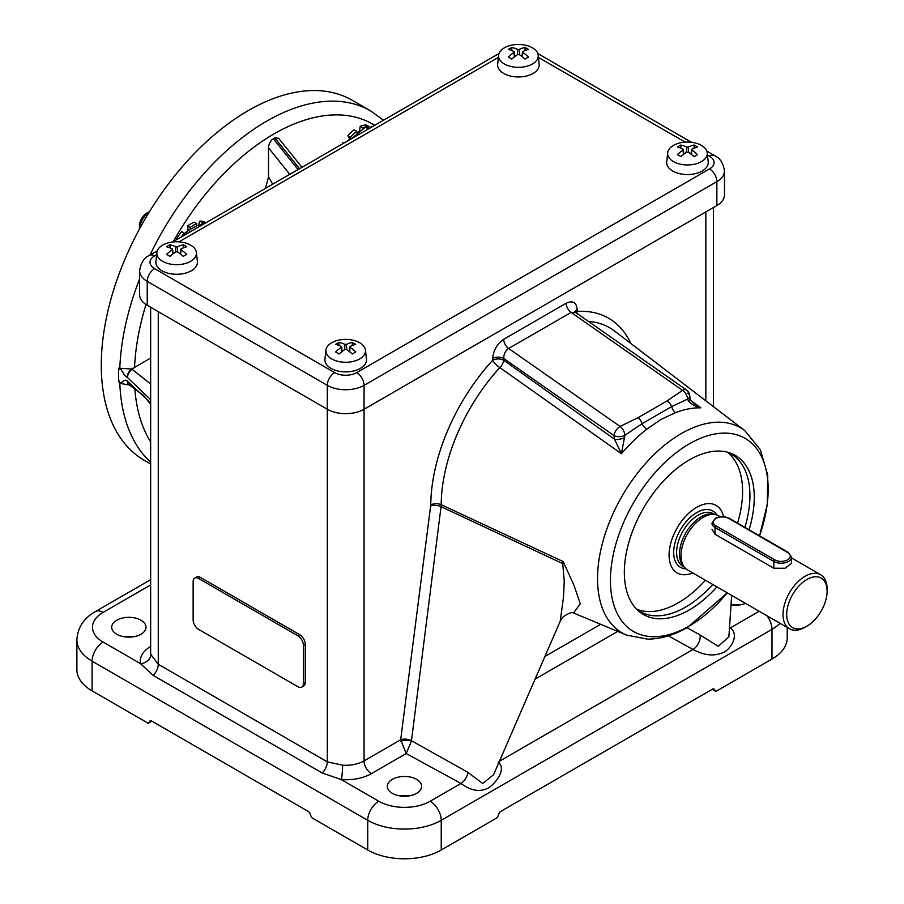 <?xml version="1.0" encoding="UTF-8"?>
<svg xmlns="http://www.w3.org/2000/svg" width="904" height="904" viewBox="0 0 904 904"><rect width="100%" height="100%" fill="white"/><g stroke="black" fill="none" stroke-linecap="round" stroke-linejoin="round"><path stroke-width="1.36" d="M727.279 452.169A90.954 52.511 -60 0 1 737.562 523.1M705.402 580.232A90.954 52.511 -60 0 1 678.271 602.821A90.954 52.511 -60 0 1 636.619 609.194M727.076 452.09A90.954 52.511 -60 0 1 731.099 454.034A90.954 52.511 -60 0 1 744.919 527.337M712.759 584.47A90.954 52.511 -60 0 1 685.627 607.07A90.954 52.511 -60 0 1 640.145 611.567A90.954 52.511 -60 0 1 636.45 609.059M716.917 586.877A91.869 53.042 -60 0 1 689.3 609.94A91.869 53.042 -60 0 1 637.998 610.562A91.869 53.042 -60 0 1 630.958 535.631A91.869 53.042 -60 0 1 689.3 459.91A91.869 53.042 -60 0 1 729.155 452.678A91.869 53.042 -60 0 1 749.088 529.755M731.008 604.9A17.153 9.899 180 0 1 739.788 604.945M416.608 779.361A17.153 9.899 0 0 0 397.918 777.214A17.153 9.899 0 0 0 387.33 786.356A17.153 9.899 0 0 0 392.359 793.362A17.153 9.899 0 0 0 411.049 795.509A17.153 9.899 0 0 0 421.637 786.356A17.153 9.899 0 0 0 416.608 779.361M409.026 795.904A17.153 9.899 0 0 0 399.941 795.904M140.99 620.223A17.153 9.899 0 0 0 122.3 618.076A17.153 9.899 0 0 0 111.712 627.229A17.153 9.899 0 0 0 116.729 634.224A17.153 9.899 0 0 0 135.419 636.371A17.153 9.899 0 0 0 146.007 627.229A17.153 9.899 0 0 0 140.99 620.223M124.311 636.778A17.153 9.899 180 0 1 133.408 636.778M149.488 211.683A15.594 9.006 120 0 0 140.041 225.593A15.594 9.006 120 0 0 139.453 229.062M139.419 229.13L139.419 225.932A10.396 6 -60 0 1 139.826 222.881A10.396 6 -60 0 1 146.764 213.208L149.533 211.604M331.666 342.74A19.82 11.447 0 0 0 325.903 350.119A19.82 11.447 0 0 0 337.542 361.261A19.82 11.447 0 0 0 359.702 358.922A19.82 11.447 0 0 0 365.465 350.119A19.82 11.447 0 0 0 352.696 340.13A19.82 11.447 0 0 0 331.666 342.74M325.903 350.119L324.931 359.137A20.792 12.001 0 0 0 337.135 370.821A20.792 12.001 0 0 0 360.38 368.369A20.792 12.001 0 0 0 366.436 359.137L365.465 350.119M344.593 349.69L344.978 344.401A41.561 26.001 -115.5 0 0 339.068 342.367A40.748 25.481 115.5 0 0 337.339 343.305A40.748 25.481 115.5 0 0 335.61 344.356A41.561 21.82 -124.2 0 1 341.328 346.503L341.328 347.328L341.328 346.503M344.978 344.401L346.401 344.401A41.561 26.001 115.5 0 1 352.3 342.367A40.748 25.481 64.5 0 1 355.758 344.356A41.561 21.82 124.2 0 0 350.04 346.503L350.04 347.328A41.561 26.001 64.5 0 1 355.758 351.995A40.748 21.38 124.2 0 0 354.029 352.933A40.748 21.38 124.2 0 0 352.3 353.995A41.561 21.82 55.8 0 0 346.401 349.43L344.978 349.43A41.561 21.82 -55.8 0 0 339.068 353.995A40.748 21.38 55.8 0 0 335.61 351.995A41.561 26.001 -64.5 0 1 341.328 347.328L341.656 351.837M350.04 346.503L349.712 351.837M162.618 245.131A19.82 11.447 0 0 0 156.855 252.521A19.82 11.447 0 0 0 168.483 263.663A19.82 11.447 0 0 0 190.642 261.312A19.82 11.447 0 0 0 196.417 252.521A19.82 11.447 0 0 0 183.648 242.521A19.82 11.447 0 0 0 162.618 245.131M156.855 252.521L155.883 261.538A20.792 12.001 0 0 0 168.087 273.223A20.792 12.001 0 0 0 191.332 270.759A20.792 12.001 0 0 0 197.377 261.538L196.417 252.521M175.534 252.092L175.918 246.792A41.561 26.001 -115.5 0 0 170.02 244.769A40.748 25.481 115.5 0 0 168.291 245.696A40.748 25.481 115.5 0 0 166.562 246.758A41.561 21.82 -124.2 0 1 172.28 248.905L172.28 249.73L172.28 248.905M175.918 246.792L177.342 246.792A41.561 26.001 115.5 0 1 183.252 244.769A40.748 25.481 64.5 0 1 186.699 246.758A41.561 21.82 124.2 0 0 180.992 248.905L180.992 249.73A41.561 26.001 64.5 0 1 186.699 254.397A40.748 21.38 124.2 0 0 184.981 255.335A40.748 21.38 124.2 0 0 183.252 256.386A41.561 21.82 55.8 0 0 177.342 251.832L175.918 251.832A41.561 21.82 -55.8 0 0 170.02 256.386A40.748 21.38 55.8 0 0 166.562 254.397A41.561 26.001 -64.5 0 1 172.28 249.73L172.607 254.239M180.992 248.905L180.664 254.239M673.446 145.408A19.82 11.447 0 0 0 667.683 152.799A19.82 11.447 0 0 0 679.311 163.929A19.82 11.447 0 0 0 701.481 161.59A19.82 11.447 0 0 0 707.244 152.799A19.82 11.447 0 0 0 694.475 142.798A19.82 11.447 0 0 0 673.446 145.408M667.683 152.799L666.711 161.816A20.792 12.001 0 0 0 678.915 173.5A20.792 12.001 0 0 0 702.159 171.037A20.792 12.001 0 0 0 708.216 161.816L707.244 152.799M686.362 152.369L686.746 147.07A41.561 26.001 -115.5 0 0 680.848 145.035A40.748 25.481 115.5 0 0 679.119 145.973A40.748 25.481 115.5 0 0 677.39 147.036A41.561 21.82 -124.2 0 1 683.108 149.183L683.108 149.996L683.108 149.183M686.746 147.07L688.181 147.07A41.561 26.001 115.5 0 1 694.08 145.035A40.748 25.481 64.5 0 1 697.538 147.036A41.561 21.82 124.2 0 0 691.82 149.183L691.82 149.996A41.561 26.001 64.5 0 1 697.538 154.674A40.748 21.38 124.2 0 0 695.809 155.612A40.748 21.38 124.2 0 0 694.08 156.663A41.561 21.82 55.8 0 0 688.181 152.109L686.746 152.109A41.561 21.82 -55.8 0 0 680.848 156.663A40.748 21.38 55.8 0 0 677.39 154.674A41.561 26.001 -64.5 0 1 683.108 149.996L683.435 154.516M691.82 149.183L691.492 154.516M504.398 47.81A19.82 11.447 0 0 0 498.635 55.189A19.82 11.447 0 0 0 510.263 66.331A19.82 11.447 0 0 0 532.422 63.992A19.82 11.447 0 0 0 538.196 55.189A19.82 11.447 0 0 0 525.427 45.2A19.82 11.447 0 0 0 504.398 47.81M498.635 55.189L497.663 64.207A20.792 12.001 0 0 0 509.867 75.891A20.792 12.001 0 0 0 533.111 73.439A20.792 12.001 0 0 0 539.157 64.207L538.196 55.189M517.314 54.76L517.698 49.471A41.561 26.001 -115.5 0 0 511.8 47.437A40.748 25.481 115.5 0 0 510.071 48.375A40.748 25.481 115.5 0 0 508.342 49.437A41.561 21.82 -124.2 0 1 514.048 51.573L514.048 52.398L514.048 51.573M517.698 49.471L519.122 49.471A41.561 26.001 115.5 0 1 525.032 47.437A40.748 25.481 64.5 0 1 528.478 49.437A41.561 21.82 124.2 0 0 522.772 51.573L522.772 52.398A41.561 26.001 64.5 0 1 528.478 57.076A40.748 21.38 124.2 0 0 526.761 58.014A40.748 21.38 124.2 0 0 525.032 59.065A41.561 21.82 55.8 0 0 519.122 54.5L517.698 54.5A41.561 21.82 -55.8 0 0 511.8 59.065A40.748 21.38 55.8 0 0 508.342 57.076A41.561 26.001 -64.5 0 1 514.048 52.398L514.376 56.918M522.772 51.573L522.444 56.918M150.652 399.715L127.181 377.25C123 375.996 121.17 365.284 118.537 370.369L118.684 368.177L131.803 369.035L150.652 358.041M691.82 401.342L700.882 407.84C695.651 406.811 691.47 404.472 688.328 400.822L687.594 399.093L671.706 406.585A7.797 5.187 -110.9 0 0 675.503 412.642L661.005 419.422L646.812 429.208A121.43 70.105 120 0 0 621.432 453.718L499.844 367.6A139.589 80.592 120 0 0 441.186 504.714L563.181 561.576L573.916 585.08L580.289 603.759L573.712 612.754M759.541 535.789A111.531 64.387 120 0 0 689.3 443.864A111.531 64.387 120 0 0 610.437 580.458A111.531 64.387 120 0 0 689.3 625.986A111.531 64.387 120 0 0 727.245 592.843L687.91 627.15C674.508 634.958 661.106 638.958 647.682 639.162L626.664 635.116A118.413 68.365 -60 0 1 602.765 541.993A118.413 68.365 -60 0 1 681.277 433.604A118.413 68.365 -60 0 1 744.749 430.586L614.709 331.124A139.589 80.592 120 0 0 588.414 321.395M150.652 463.989L144.346 460.351A207.886 120.029 -60 0 1 112.48 293.766A207.886 120.029 -60 0 1 248.295 110.57A207.886 120.029 -60 0 1 352.244 100.276L370.617 110.887A207.886 120.029 -60 0 0 266.669 121.181A207.886 120.029 -60 0 0 149.985 255.052M129.634 385.047L119.814 383.352L118.673 381.703L118.537 370.369M301.778 687.096L303.62 686.034A7.797 4.497 -120 0 0 305.236 682.463L305.236 644.269A7.797 4.497 -120 0 0 299.721 634.721L200.496 577.441A7.797 4.497 -120 0 0 196.597 577.046L194.755 578.108A7.797 4.497 -120 0 0 193.14 581.679L193.14 619.873A7.797 4.497 -120 0 0 198.654 629.421L297.879 686.712A7.797 4.497 -120 0 0 301.778 687.096A7.797 4.497 -120 0 0 303.394 683.526L303.394 645.332A7.797 4.497 -120 0 0 297.879 635.783L198.654 578.503A7.797 4.497 -120 0 0 194.755 578.108M498.149 761.982C506.715 768.897 496.352 782.107 489.448 787.361C480.849 792.469 471.346 791.158 460.961 783.452L406.212 753.54L400.675 739.754A7.797 3.718 -172.6 0 1 411.478 740.726L467.967 772.4L482.691 783.508L493.595 774.705M731.008 604.991A17.153 9.899 0 0 0 745.45 603.352M729.483 627.557L730.217 628.009C739.913 634.224 730.692 649.999 722.477 652.824C713.618 656.473 703.809 655.355 693.029 649.479A10.396 5.865 118.9 0 0 700.035 634.936L718.262 646.303L728.861 636.924L731.652 595.386M686.938 627.704L700.035 634.936M493.561 774.773L560.22 621.206L563.531 596.764L564.254 581.035L562.74 563.621L441.05 506.692L411.478 740.726M780.05 623.331A51.969 30.001 180 0 1 771.993 629.342L441.231 820.301A51.969 30.001 180 0 1 367.736 820.301L367.736 850.009L311.552 817.578L309.959 813.476A2.599 1.503 -120 0 0 308.366 811.487L151.476 720.917A2.599 1.503 -120 0 0 150.177 720.782A2.599 1.503 -120 0 0 149.883 721.053L148.29 723.313L92.106 690.882A51.969 30.001 0 0 1 76.885 669.661L76.885 639.953A51.969 30.001 180 0 0 92.106 661.174L92.106 690.882M367.736 850.009A51.969 30.001 0 0 0 441.231 850.009L497.426 817.578L499.019 813.476A2.599 1.503 -60 0 1 500.601 811.487L712.623 689.085A2.599 1.503 -60 0 1 713.923 688.961A2.599 1.503 -60 0 1 714.216 689.232L715.798 691.492L712.126 689.368M342.232 144.064A28.589 16.509 -60 0 1 342.978 142.719L343.791 143.16M350.594 139.227L349.441 138.561A8.577 4.949 -60 0 1 348.56 140.402M349.441 138.561L347.882 135.769A28.589 16.509 -60 0 1 354.142 129.814L356.718 131.295L357.023 133.103M359.894 130.877L359.589 130.696A8.577 4.949 -60 0 1 356.967 132.786M359.589 130.696L360.21 126.311A28.589 16.509 -60 0 1 366.47 125.046L369.047 126.526L368.448 128.278M370.572 127.701L371.374 126.323A28.589 16.509 -60 0 1 371.476 126.379A28.589 16.509 -60 0 1 371.567 126.436M177.06 239.424L176.483 239.063A28.589 16.509 -60 0 1 181.806 231.526L185.094 234.147M188.597 230.102L188.066 229.797A8.577 4.949 -60 0 1 184.676 233.481M188.066 229.797L187.569 226.023A28.589 16.509 -60 0 1 194.157 222.226L196.733 223.706L196.473 225.955M198.383 225.311L199.92 221.062A28.589 16.509 -60 0 1 205.163 222.395A28.589 16.509 -60 0 1 205.253 222.452L205.163 222.395M265.516 188.348L268.511 176.913L268.511 147.86C268.816 143.838 270.409 140.798 273.29 138.73L274.76 137.883L278.613 138.267L301.959 167.308M150.652 307.247L150.652 652.688A25.99 15.006 0 0 0 150.832 654.462L158.256 664.27L158.256 311.643M766.976 615.771A15.594 9.006 -120 0 1 771.993 629.342L771.993 659.05A51.969 30.001 0 0 0 787.214 637.84L787.214 627.466M771.993 659.05L715.798 691.492M148.29 723.313L151.974 721.2M153.115 675.344A10.396 6 -60 0 0 158.256 664.27L327.304 761.869L342.616 765.191A10.396 1.006 -86.1 0 1 341.384 779.632L322.163 772.943L153.115 675.344L140.504 663.66A36.386 21.007 180 0 1 150.652 646.473M118.537 379.375C121.113 388.042 122.661 377.25 127.374 381.104L150.652 402.969M127.181 377.25A6.757 3.876 -60.3 0 1 131.803 369.035L150.652 384.019M127.374 381.104A7.797 4.486 119.9 0 0 128.989 384.663A7.797 4.486 119.9 0 0 128.989 384.675L143.453 395.387L150.652 404.325M342.616 765.191A25.99 15.006 0 0 0 364.063 760.897L400.675 739.754L430.767 504.986A147.341 85.066 -60 0 1 492.691 360.255L492.691 358.47A7.797 4.497 180 0 1 503.709 358.47L503.709 360.255L614.494 439.22L613.986 435.615A7.797 4.226 -2.9 0 0 624.879 435.299L621.432 453.718L614.494 439.22A7.797 3.017 -12.8 0 0 624.653 437.592M666.982 400.969A7.797 4.859 54.6 0 1 671.706 406.585L642.032 423.716L624.879 435.299A7.797 4.407 61.2 0 0 620.076 426.439A7.797 4 -55 0 0 613.986 435.615L503.709 358.47C503.709 354.153 505.359 350.831 508.647 348.481L620.076 426.439L638.179 417.603L666.982 400.969L682.554 390.37A7.797 4.588 58.8 0 1 687.594 399.093A7.797 4.226 177.1 0 0 689.763 395.975L689.763 395.975A7.797 7.797 0 0 0 686.441 389.974A7.797 4 -55 0 0 682.554 390.37L571.125 312.411L575.385 312.276L686.441 389.974M430.767 504.986A7.797 4.463 -179.6 0 1 441.186 504.714L441.05 506.692A7.797 3.74 -172.7 0 0 430.699 505.969M150.832 654.462A10.396 8.43 -11.6 0 1 140.504 663.66L103.135 642.077A15.594 9.006 120 0 0 92.106 661.174L367.736 820.301A15.594 9.006 120 0 1 378.765 801.215A36.386 21.007 0 0 0 430.214 801.215L460.961 783.452A10.396 5.842 -61.3 0 0 467.967 772.4M400.721 741.201A7.797 2.983 179.8 0 1 411.456 741.111L406.212 753.54L371.408 773.632A36.386 21.007 180 0 1 341.384 779.632L378.765 801.215M759.179 611.285L730.217 628.009A10.396 6.158 -58.7 0 1 729.426 628.393M638.179 417.603A7.797 4.102 64.9 0 1 642.032 423.716A7.797 3.684 -127.7 0 0 646.812 429.208M492.691 358.47C493.392 350.345 497.064 343.949 503.709 339.294L566.186 303.224C572.831 300.207 576.515 302.354 577.215 309.665A7.797 4.497 0 0 0 575.068 312.016M695.142 404.348L700.882 407.84A121.43 70.105 120 0 0 675.503 412.642M687.481 393.183A7.797 4.226 177.1 0 1 689.763 395.975L690.08 398.246A7.797 3.017 167.2 0 1 688.328 400.822M156.618 254.736L154.584 255.911A15.594 9.006 0 0 0 154.584 268.646A10.396 6 120 0 0 147.228 281.37A25.99 15.006 180 0 1 139.623 270.759L139.623 294.67A25.99 15.006 0 0 0 147.228 305.281L327.304 409.252A25.99 15.006 0 0 0 364.063 409.252L716.861 205.558A25.99 15.006 0 0 0 724.477 194.948L724.477 171.037A25.99 15.006 180 0 1 716.861 181.647A10.396 6 -120 0 0 709.516 168.924A15.594 9.006 0 0 0 709.516 156.189L707.482 155.013M525.032 50.579L525.032 47.437M511.8 50.579L511.8 47.437M694.08 148.177L694.08 145.035M680.848 148.177L680.848 145.035M183.252 247.899L183.252 244.769M170.02 247.899L170.02 244.769M352.3 345.497L352.3 342.367M339.068 345.497L339.068 342.367M190.394 231.718L188.156 230.43L196.925 225.797L203.92 223.909M184.269 235.255L188.156 230.43M177.082 239.413L176.483 239.063M190.337 228.938L190.145 227.514L187.569 226.023M201.829 224.373L202.496 222.542L199.92 221.062M202.496 222.542A28.589 16.509 -60 0 1 205.558 222.96M190.145 227.514A28.589 16.509 -60 0 1 196.733 223.706M181.32 236.961A28.589 16.509 -60 0 1 184.382 233.006M368.436 128.933L365.419 127.181L369.114 128.537M365.419 127.181L350.91 139.046M343.757 143.171L342.978 142.719M351.238 138.662L347.882 135.769M362.617 128.978L362.786 127.792L360.21 126.311M362.786 127.792A28.589 16.509 -60 0 1 369.047 126.526M350.458 137.261A28.589 16.509 -60 0 1 356.718 131.295M827.115 591.148A28.589 16.509 120 0 0 806.899 579.487A28.589 16.509 120 0 0 786.695 614.494A28.589 16.509 120 0 0 806.899 626.167A28.589 16.509 120 0 0 827.115 591.148L827.115 589.035A31.188 18.001 120 0 0 820.651 574.752A31.188 18.001 120 0 0 796.627 583.114A31.188 18.001 120 0 0 783.011 614.494A31.188 18.001 120 0 0 789.474 628.766A31.188 18.001 120 0 0 805.068 627.218L806.899 626.167M720.33 516.828L718.68 515.879A31.188 18.001 120 0 0 715.437 514.658L713.075 514.173A30.408 17.549 120 0 0 690.95 525.586A30.408 17.549 120 0 0 679.525 554.107A30.408 17.549 120 0 0 683.221 565.881L684.814 567.689A31.188 18.001 120 0 0 687.492 569.893L789.474 628.766M715.437 514.658A31.188 18.001 120 0 0 692.746 526.365A31.188 18.001 120 0 0 681.028 555.61A31.188 18.001 120 0 0 684.814 567.689M723.562 516.749A38.985 22.51 120 0 0 716.137 505.415A38.985 22.51 120 0 0 686.102 515.856A38.985 22.51 120 0 0 669.084 555.079A38.985 22.51 120 0 0 677.164 572.921A38.985 22.51 120 0 0 692.758 572.921M773.824 568.209L785.135 568.266L791.576 563.226L791.576 557.203A10.396 6 180 0 1 788.525 561.452A10.396 6 180 0 1 773.824 561.452L773.824 568.209L715.03 534.264L711.979 529.281M132.199 369.25A6.757 3.898 120 0 0 127.543 377.454M119.814 368.064A207.886 120.029 -60 0 1 139.623 278.895M150.652 462.136A207.886 120.029 -60 0 1 119.814 383.352M150.652 441.954A197.501 114.028 -60 0 1 134.809 388.336M322.163 772.943A10.396 6 -60 0 0 327.304 761.869L327.304 385.341L147.228 281.37L147.228 305.281M150.652 584.944L103.135 612.37A36.386 21.007 0 0 0 103.135 642.077M544.897 656.496L600.663 624.291M371.408 773.632A10.396 6 -120 0 1 364.063 760.897L364.063 385.341A25.99 15.006 180 0 1 327.304 385.341A10.396 6 120 0 1 334.661 372.606A15.594 9.006 0 0 0 356.707 372.606L709.516 168.924M577.215 309.665L577.215 311.451A147.341 85.066 -60 0 1 630.879 343.497M705.843 400.834L705.843 211.92M499.426 761.247L693.029 649.479L668.327 635.851M617.748 631.41L535.066 679.141M173.319 241.571A197.501 114.028 -60 0 1 274.025 133.905L274.025 133.905A197.501 114.028 -60 0 1 374.719 125.306M134.538 367.826A197.501 114.028 -60 0 1 146.03 304.535M714.216 689.232L713.538 688.837M430.214 801.215A15.594 9.006 60 0 1 441.231 820.301L441.231 850.009M150.561 720.669L149.883 721.053M268.511 176.913L272.692 184.201M289.788 174.336L268.511 147.86M273.29 138.73L298.071 169.556M299.54 168.709L274.76 137.883M566.186 303.224A7.797 4.497 -120 0 0 571.125 312.411L508.647 348.481A7.797 4.497 -120 0 1 503.709 339.294M562.74 563.621A15.594 6.633 121.9 0 0 563.181 561.576M103.135 612.37A15.594 9.006 -120 0 0 95.338 611.601C83.744 618.212 77.597 627.659 76.885 639.953M492.691 360.255A7.797 2.283 -137.5 0 0 499.844 367.6A7.797 3.955 -54.6 0 0 503.709 360.255A7.797 4.497 180 0 0 492.691 360.255M576.831 313.292A7.797 5.944 -93.7 0 1 577.215 311.451A7.797 4.497 -0 0 0 575.803 312.569M154.584 268.646L334.661 372.606M685.175 142.131L538.434 57.415M498.386 57.415L178.924 241.865M154.584 255.911A10.396 6 -120 0 0 149.386 255.391C144.03 257.787 140.764 262.917 139.623 270.759M716.861 205.558L716.861 181.647L364.063 385.341A10.396 6 -120 0 0 356.707 372.606M706.86 151.137L714.714 155.669A10.396 6 120 0 0 709.516 156.189M519.506 54.76L519.122 49.471M688.565 152.369L688.181 147.07M177.726 252.092L177.342 246.792M346.786 349.69L346.401 344.401M303.394 683.526L305.236 682.463M303.394 645.332L305.236 644.269M297.879 635.783L299.721 634.721M198.654 578.503L200.496 577.441M714.77 514.523L713.324 513.687A30.408 17.549 120 0 0 689.899 521.834A30.408 17.549 120 0 0 676.621 552.434A30.408 17.549 120 0 0 682.915 566.345L684.373 567.181M716.985 515.088A32.487 18.758 120 0 0 691.153 516.591A32.487 18.758 120 0 0 673.683 552.434A32.487 18.758 120 0 0 685.966 568.819M728.805 518.478A9.097 5.255 0 0 0 715.945 518.478A9.097 5.255 0 0 0 715.945 525.902L774.751 559.858A9.097 5.255 0 0 0 787.61 559.858A9.097 5.255 0 0 0 787.61 552.434L728.805 518.478A1.299 0.746 -60 0 1 729.46 518.421L788.254 552.367A1.299 0.746 120 0 0 787.61 552.434M774.751 559.858A1.299 0.746 -60 0 0 773.824 561.452L715.03 527.495L715.03 534.264M715.945 525.902A1.299 0.746 120 0 0 715.03 527.495A10.396 6 180 0 1 711.979 523.258L715.29 518.421C720.013 516.15 724.737 516.15 729.46 518.421M626.664 635.116L572.82 612.709M759.563 535.801L767.281 504.545L767.745 475.188L760.366 449.74L744.749 430.586M383.499 120.232L370.617 110.887M713.448 406.653L713.448 207.524M560.22 621.206L562.977 617.059C573.294 609.658 574.548 613.805 574.458 612.856M150.652 579.667L95.338 611.601M574.933 312.852L574.774 311.631L575.385 312.276M690.08 398.246C689.967 399.387 691.662 401.432 695.153 404.359L695.153 404.359M149.386 255.391L157.239 250.86M172.54 242.035L499.019 53.539M537.801 53.539L691.56 142.312M714.714 155.669C720.07 158.064 723.324 163.195 724.477 171.037M522.478 51.923L521.981 56.556M514.342 51.923L514.839 56.556M691.537 149.522L691.04 154.155M683.39 149.522L683.887 154.155M180.698 249.244L180.201 253.877M172.562 249.244L173.059 253.877M349.758 346.853L349.26 351.486M341.622 346.853L342.119 351.486M791.576 557.96L820.651 574.752M788.254 552.367L791.576 557.203"/></g></svg>
